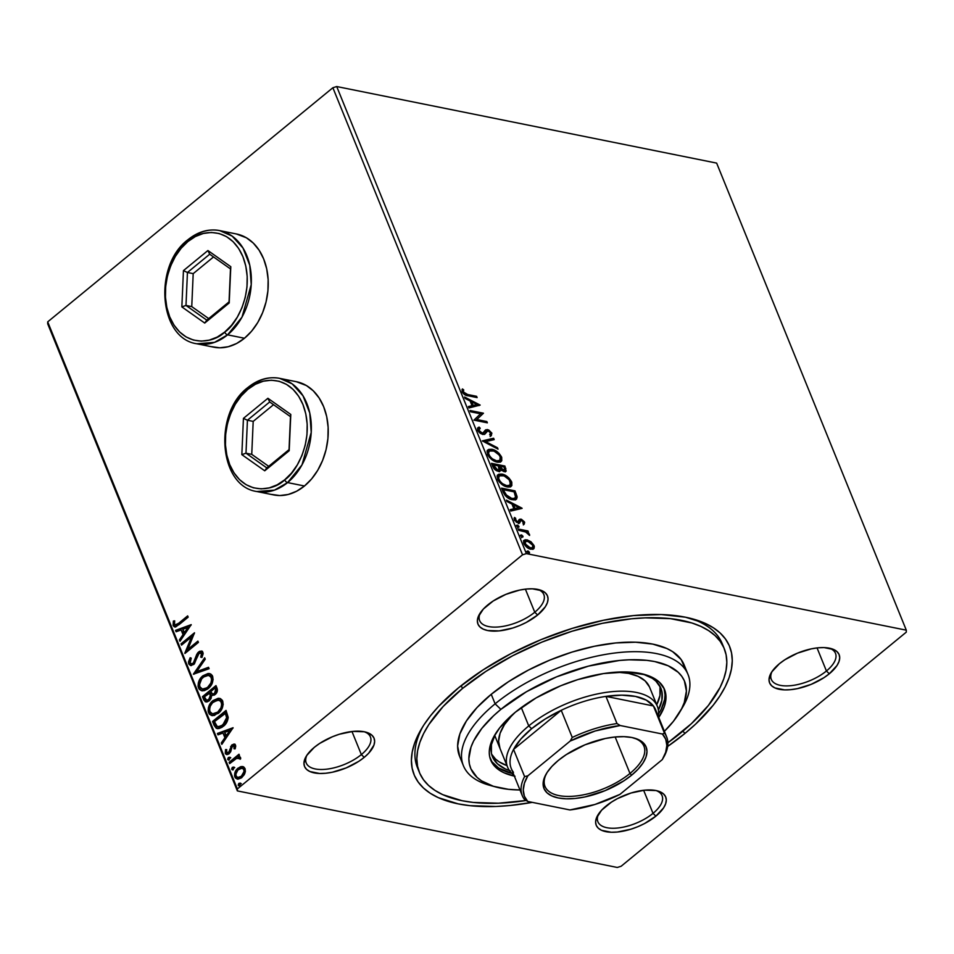 <?xml version="1.0" encoding="UTF-8"?>
<svg xmlns="http://www.w3.org/2000/svg" width="954" height="954" viewBox="0 0 954 954"><rect width="100%" height="100%" fill="white"/><g stroke="black" fill="none" stroke-linecap="round" stroke-linejoin="round"><path stroke-width="1.43" d="M723.204 646.299A164.517 74.65 157.9 0 0 689.718 618.144A164.517 74.65 -22.1 0 1 722.321 643.878L724.253 648.613M685.044 733.352L682.825 731.229L685.044 733.352L695.633 724.098L713.163 705.28L719.924 695.895L725.255 686.665L729.118 677.662L731.456 668.969L732.267 660.681L731.527 652.87L729.25 645.608L725.457 638.989L720.187 633.039L713.473 627.851L705.411 623.451L685.509 617.214L661.241 614.555L633.539 615.58L603.453 620.267L572.161 628.412L540.858 639.717L510.748 653.74L482.974 669.958L458.624 687.727A170.289 77.274 -22.1 0 1 692.819 618.943A170.289 77.274 -22.1 0 1 685.044 733.352A170.289 77.274 -22.1 0 1 667.669 746.433L685.044 733.352M653.013 813.368A34.63 15.717 157.9 0 0 656.018 790.544A34.63 15.717 -22.1 0 1 662.076 795.696A34.63 15.717 -22.1 0 1 653.013 813.368L643.64 790.282L653.013 813.368A34.63 15.717 -22.1 0 1 620.255 827.678A34.63 15.717 -22.1 0 1 597.896 821.752A34.63 15.717 -22.1 0 1 598.647 813.834A34.63 15.717 157.9 0 0 613.339 828.263A34.63 15.717 157.9 0 0 653.013 813.368L655.899 816.135L653.013 813.368M606.005 806.082A37.516 17.029 -22.1 0 1 657.616 790.926A37.516 17.029 -22.1 0 1 655.899 816.135L663.579 807.883L665.606 803.864L666.297 800.12L665.642 796.805L663.638 794.038L660.383 791.915L656.006 790.544L644.546 790.186L631.023 793.012L617.488 798.593L611.371 802.171L601.604 810.184L596.298 818.353L595.606 822.098L596.262 825.413L598.265 828.179L601.521 830.302L611.252 832.258L617.357 832.031L630.88 829.205L637.773 826.713L644.415 823.624L655.899 816.135A37.516 17.029 -22.1 0 1 611.884 832.27A37.516 17.029 -22.1 0 1 597.776 815.229A37.516 17.029 -22.1 0 1 606.005 806.082M361.351 754.59A34.63 15.717 157.9 0 0 364.356 731.778A34.63 15.717 -22.1 0 1 370.414 736.917A34.63 15.717 -22.1 0 1 361.351 754.59L351.978 731.515L361.351 754.59A34.63 15.717 -22.1 0 1 328.605 768.912A34.63 15.717 -22.1 0 1 306.234 762.985A34.63 15.717 -22.1 0 1 306.997 755.067A34.63 15.717 157.9 0 0 321.689 769.496A34.63 15.717 157.9 0 0 361.351 754.59L364.237 757.357L361.351 754.59M314.355 747.304A37.516 17.029 -22.1 0 1 365.954 732.147A37.516 17.029 -22.1 0 1 364.237 757.357L368.649 753.255L373.956 745.086L374.648 741.353L373.98 738.026L371.988 735.26L364.345 731.766L352.897 731.408L339.374 734.234L332.469 736.726L319.721 743.393L314.355 747.304L306.663 755.556L303.944 763.319L304.612 766.646L306.604 769.413L309.859 771.524L319.59 773.479L325.696 773.253L332.326 772.227L346.123 767.934L358.871 761.28L364.237 757.357A37.516 17.029 -22.1 0 1 320.222 773.503A37.516 17.029 -22.1 0 1 306.115 756.45A37.516 17.029 -22.1 0 1 314.355 747.304M534.765 612.229A34.63 15.717 157.9 0 0 537.77 589.405A34.63 15.717 -22.1 0 1 543.828 594.557A34.63 15.717 -22.1 0 1 534.765 612.229L525.392 589.143L534.765 612.229A34.63 15.717 -22.1 0 1 502.019 626.539A34.63 15.717 -22.1 0 1 479.647 620.613A34.63 15.717 -22.1 0 1 480.411 612.695A34.63 15.717 157.9 0 0 495.102 627.124A34.63 15.717 157.9 0 0 534.765 612.229L537.651 614.996L534.765 612.229M487.768 604.943A37.516 17.029 -22.1 0 1 539.368 589.787A37.516 17.029 -22.1 0 1 537.651 614.996L545.342 606.744L547.369 602.725L548.061 598.981L547.393 595.666L545.39 592.899L542.146 590.776L532.404 588.821L526.298 589.047L519.68 590.073L505.882 594.366L493.135 601.032L483.356 609.046L478.049 617.214L477.358 620.959L478.026 624.274L480.017 627.04L483.273 629.151L487.661 630.534L499.109 630.892L512.632 628.066L519.536 625.574L526.167 622.485L537.651 614.996A37.516 17.029 -22.1 0 1 493.635 631.131A37.516 17.029 -22.1 0 1 479.528 614.09A37.516 17.029 -22.1 0 1 487.768 604.943M826.426 670.996A34.63 15.717 157.9 0 0 829.42 648.183A34.63 15.717 -22.1 0 1 835.489 653.323A34.63 15.717 -22.1 0 1 826.426 670.996L817.053 647.921L826.426 670.996A34.63 15.717 -22.1 0 1 793.668 685.318A34.63 15.717 -22.1 0 1 771.309 679.391A34.63 15.717 -22.1 0 1 772.06 671.473A34.63 15.717 157.9 0 0 786.752 685.902A34.63 15.717 157.9 0 0 826.426 670.996L829.312 673.774L826.426 670.996M779.418 663.71A37.516 17.029 -22.1 0 1 831.017 648.565A37.516 17.029 -22.1 0 1 829.312 673.774L836.992 665.522L839.019 661.492L839.711 657.759L839.055 654.432L837.052 651.665L833.796 649.555L824.065 647.587L817.96 647.814L811.329 648.851L797.544 653.132L784.784 659.798L779.418 663.71L771.738 671.962L769.019 679.725L769.675 683.052L771.679 685.819L774.934 687.929L784.665 689.897L790.771 689.659L797.401 688.633L811.186 684.352L823.946 677.686L829.312 673.774A37.516 17.029 -22.1 0 1 785.297 689.909A37.516 17.029 -22.1 0 1 771.178 672.856A37.516 17.029 -22.1 0 1 779.418 663.71M211.561 346.66L219.814 347.793L228.256 346.719L236.592 343.5L244.474 338.241L227.589 334.842A57.729 42.429 101.4 0 1 196.834 343.774L214.519 342.367L227.589 334.842A2.886 1.455 -129.4 0 1 224.703 332.075C214.733 342.689 183.824 349.951 169.717 316.847C156.599 282.933 176.49 248.493 187.938 241.517A2.886 1.455 -129.4 0 1 188.01 239.681A2.886 1.455 -129.4 0 1 188.892 239.526A57.729 42.429 101.4 0 1 219.647 230.594L236.532 233.992A57.729 42.429 101.4 0 1 268.038 278.127A57.729 42.429 101.4 0 1 244.474 338.241L251.629 331.157L257.759 322.512L262.624 312.638L266.059 301.917L267.919 290.755L268.134 279.594L266.703 268.849L263.662 258.951L259.142 250.258L253.323 243.115L246.418 237.796L236.365 233.968M271.556 494.41L279.808 495.543L288.251 494.47L296.587 491.25L304.469 485.991L287.583 482.593A57.729 42.429 101.4 0 1 256.829 491.525L274.513 490.117L287.583 482.593A2.886 1.455 -129.4 0 1 284.697 479.826C274.728 490.428 243.819 497.702 229.711 464.598C216.594 430.671 236.485 396.232 247.933 389.268A2.886 1.455 -129.4 0 1 248.004 387.431A2.886 1.455 -129.4 0 1 248.887 387.264A57.729 42.429 101.4 0 1 279.641 378.344L296.527 381.743A57.729 42.429 101.4 0 1 328.033 425.878A57.729 42.429 101.4 0 1 304.469 485.991L311.624 478.908L317.754 470.262L322.619 460.388L326.053 449.668L327.914 438.506L328.128 427.344L326.697 416.6L323.656 406.702L319.137 398.009L313.317 390.866L306.413 385.547L296.36 381.707M716.645 163.098L906.3 630.177L526.381 553.618L336.714 86.54L716.645 163.098L336.714 86.54L526.381 553.618L906.3 630.177L906.288 632.144L621.126 866.256L906.288 632.144L906.3 630.177L716.645 163.098M530.996 541.753L525.392 539.726L524.151 540.286L523.543 542.444L527.037 547.405L532.535 549.289L534.025 548.431L534.335 546.547L530.996 541.753L530.293 542.337L530.996 541.753L527.013 539.809L524.187 540.25L523.877 543.494C525.737 546.785 528.063 548.693 530.829 549.218L533.823 548.669L534.037 545.545L530.996 541.753M518.141 528.981L518.654 530.269L526.155 532.153L529.613 535.421L529.088 533.715L527.025 531.95L528.468 532.249L527.956 530.961L518.141 528.981L518.654 530.269L525.404 531.807L529.613 535.421L527.025 531.95L528.468 532.249L527.956 530.961L518.141 528.981M520.741 521.075L521.516 520.431L523.341 521.945L522.971 523.376L524.128 524.295L524.39 521.826L521.409 519.262L519.608 519.25L518.439 521.695L517.032 521.599L514.516 517.45L514.576 520.455L518.582 523.162L519.811 522.744L520.753 520.562L522.005 520.598L524.128 524.295L524.64 522.482L523.746 522.732L523.352 524.938M503.128 492.014L505.346 495.758L509.138 498.632L514.051 499.92L516.722 498.823L517.008 496.342L514.981 490.845L501.554 488.138L503.128 492.014C505.417 496.557 508.47 499.133 512.262 499.717L516.329 499.252L517.14 497.237L514.981 490.845L501.554 488.138L503.128 492.014M491.477 463.334L493.802 468.39L496.784 470.859L499.741 471.312L500.611 469.428L503.688 471.467L506.157 471.121L504.904 466.041L491.477 463.334L492.836 466.661L498.238 471.371L500.123 471.097L500.611 469.428L504.094 471.562L505.966 471.3L504.904 466.041L491.477 463.334M482.354 440.867L498.048 449.143L497.487 447.748L485.646 441.63L494.184 439.627L493.623 438.232L482.354 440.867L498.048 449.143L497.487 447.748L485.646 441.63L494.184 439.627L493.623 438.232L482.354 440.867M470.549 411.782L480.542 413.797L473.935 420.13L487.363 422.837L486.85 421.549L476.833 419.533L483.463 413.213L470.024 410.506L470.549 411.782L480.542 413.797L473.935 420.13L487.363 422.837L486.85 421.549L476.833 419.533L483.463 413.213L470.024 410.506L470.549 411.782M467.663 394.515L464.383 393.239L463.358 391.605L463.668 389.792L462.38 388.934L462.106 391.772L464.431 394.551L477.119 397.603L476.595 396.315L467.663 394.515L466.888 395.147L475.831 396.947L476.595 396.315L467.663 394.515L463.477 392.034L463.668 389.792L462.38 388.934L462.106 391.772C463.835 394.455 465.814 395.791 468.044 395.767L477.119 397.603L476.595 396.315L475.998 397.377L466.888 395.147L467.663 394.515M480.16 405.08L464.562 397.031L465.123 398.426L470.131 401.014L472.027 405.7L468.414 406.547L468.986 407.942L480.16 405.08L464.562 397.031L465.123 398.426L470.131 401.014L472.027 405.7L468.414 406.547L468.986 407.942L480.16 405.08M477.751 427.976L479.135 427.07L477.894 430.624L480.017 433.104L482.784 434.475L484.835 434.13L487.876 430.803L490.308 432.484L490.571 433.891L489.676 434.75L491.203 435.728L491.87 433.152L488.686 429.932L485.753 429.789L482.617 433.235L479.313 430.922L478.92 429.515L480.232 428.251L479.135 427.07L477.525 428.429L477.715 430.218L482.784 434.475L484.93 434.058L485.92 431.9L488.102 430.838L490.487 432.866L489.676 434.75L491.405 435.573M487.649 450.181L491.882 449.274L488.007 449.823L487.494 454.295C490.129 458.814 493.349 461.426 497.153 462.118L501.1 461.569L501.577 457.038L500.802 457.67L498.93 454.712L500.802 457.67L501.577 457.038C498.906 452.542 495.675 449.954 491.882 449.274L488.698 449.406L487.017 451.6L488.269 455.809L491.918 459.661L497.761 462.213L500.087 462.106L501.756 460.77L501.721 457.419L499.002 453.317L494.422 450.109L491.882 449.274L491.107 449.906L495.818 451.957M497.726 474.985L501.959 474.078L498.083 474.627L497.571 479.111C500.206 483.63 503.426 486.23 507.23 486.922L511.177 486.385L511.642 481.853L510.879 482.486L509.007 479.516L510.879 482.486L511.642 481.853C508.983 477.346 505.751 474.758 501.959 474.078L498.775 474.221L497.094 476.404L498.346 480.625L501.995 484.465L507.826 487.029L510.151 486.922L511.833 485.586L511.785 482.223L509.078 478.121L503.843 474.639L501.959 474.078L501.184 474.71L505.894 476.773M522.017 508.172L506.419 500.111L506.979 501.506L511.988 504.094L513.884 508.78L510.271 509.627L510.843 511.022L522.1 508.375L506.419 500.111L506.979 501.506L511.988 504.094L513.884 508.78L510.271 509.627L510.843 511.022L522.017 508.172M517.438 525.117L516.674 525.511L517.044 526.441L518.94 527.133L517.843 525.249L516.686 525.726L517.438 525.117L516.746 525.952L518.308 527.252L518.988 526.405L517.438 525.117L516.746 525.952M521.433 534.956L520.669 535.349L521.039 536.279L522.935 536.971L521.838 535.087L520.681 535.564L521.433 534.956L520.741 535.79L522.303 537.09L522.983 536.243L521.433 534.956L520.741 535.79M527.944 550.995L527.18 551.388L527.55 552.318L529.446 553.01L528.349 551.126L527.192 551.603L527.944 550.995L527.252 551.829L528.814 553.129L529.494 552.283L527.944 550.995L527.252 551.829M237.367 788.934L47.712 321.856L332.874 87.744L522.53 554.811L237.367 788.934L522.53 554.811L526.381 553.618L522.53 554.811L332.874 87.744L336.714 86.54L332.874 87.744L47.712 321.856L237.367 788.934L237.355 790.902L617.286 867.46L237.355 790.902L237.367 788.934M237.558 779.132L234.863 777.009L237.164 779.084L241.851 777.546L244.844 773.42L245.071 768.638L242.03 766.515L240.491 766.742L237.176 768.924L235.149 772.036L234.541 775.84L235.423 777.999L238.047 779.144L241.41 777.892L244.272 774.648L245.357 771.607L245.071 768.638L243.819 767.016L242.03 766.515L243.127 766.682M229.139 762.329L229.652 763.605L237.188 757.965L240.647 758.859L240.122 756.975L238.059 756.713L239.514 755.52L238.989 754.232L229.139 762.329L239.227 754.817L229.139 762.329L229.652 763.605L236.437 758.311L240.647 758.859L240.587 757.607L238.059 756.713L239.514 755.52L238.989 754.232L229.139 762.329M235.555 745.193L233.933 744.048L231.595 745.229L229.449 751.394L228.042 752.825L226.587 752.527L226.73 749.594L225.526 749.606L225.573 753.899L227.04 754.602L228.948 753.91L230.701 751.716L232.108 746.577L234.028 745.849L234.004 748.771L235.161 748.83L235.733 746.064L234.314 744.084L231.977 744.883L228.626 752.467L226.408 752.205L226.73 749.594L225.526 749.606L225.263 753.338L226.623 754.566L229.198 753.708L232.549 746.123L234.374 746.278L234.004 748.771L235.161 748.83L235.555 745.193M214.125 725.35L216.26 728.272L218.836 728.606L222.079 727.246L225.74 723.847L228.185 717.766L226.038 710.408L212.551 721.474L214.125 725.35L214.888 725.505L213.314 721.629L212.551 721.474L214.125 725.35L217.19 728.606L223.296 726.34C226.134 724.265 227.767 721.248 228.185 717.301L226.038 710.408L212.551 721.474L226.277 710.992L213.314 721.629L214.888 725.505L214.125 725.35M211.633 695.335L215.139 694.536C217.25 692.771 217.846 690.577 216.916 687.953L215.962 685.592L202.475 696.67L205.134 701.655L207.006 701.929L209.26 700.796L211.072 698.459L211.633 695.335L214.292 695.12L216.82 692.473L217.405 689.682L215.962 685.592L202.475 696.67L216.2 686.188L202.475 696.67L203.834 700.009L205.849 701.917L209.26 700.796L211.633 695.335L212.217 695.538M193.352 674.216L209.105 668.706L208.532 667.299L196.655 671.652L205.241 659.19L204.669 657.795L193.352 674.216L209.105 668.706L208.532 667.299L196.655 671.652L205.241 659.19L204.669 657.795L193.352 674.216M181.546 645.131L191.575 636.89L184.933 653.466L198.42 642.4L197.895 641.112L187.843 649.376L194.509 632.776L181.022 643.843L181.546 645.131L191.575 636.89L184.814 653.18L198.42 642.4L197.895 641.112L187.843 649.376L194.509 632.776L181.022 643.843L181.546 645.131M178.684 623.248L175.071 624.965L174.355 623.833L174.677 620.839L173.378 621.042L173.103 625.466L174.284 626.79L175.941 626.754L188.177 617.155L187.652 615.879L178.684 623.248L179.447 623.403L187.89 616.463L178.684 623.248C177.182 624.989 175.786 625.347 174.475 624.321L174.677 620.839L173.378 621.042L173.103 625.466L174.63 626.885L179.066 624.631L188.177 617.155L187.652 615.879L178.684 623.248M191.217 624.643L175.548 630.367L176.12 631.763L181.141 629.938L183.037 634.613L179.412 639.884L179.984 641.279L191.217 624.643L175.548 630.367L176.12 631.763L181.141 629.938L183.037 634.613L179.412 639.884L179.984 641.279L191.217 624.643M188.713 663.912L191.015 665.534L194.401 663.877L198.098 654.516L199.791 652.798L201.544 653.478L200.722 657.139L201.95 657.461L203.166 653.621L202.582 651.749L199.732 651.236L197.573 653.001L194.664 661.182L193.078 663.304L191.504 663.817L190.156 662.899L191.241 658.224L190.144 657.747L188.463 661.945L188.713 663.912L189.476 664.067L190.907 657.902L189.286 661.682L189.476 664.067L188.713 663.912L190.49 665.475L193.793 664.437L199.147 653.204L201.544 653.478L200.722 657.139L201.95 657.461L202.928 652.369L201.354 650.998L198.575 651.964L196.786 654.313L193.292 663.149L191.289 663.793L190.061 662.684L191.241 658.224L190.144 657.747L188.713 663.912M202.021 690.791L198.492 687.989L201.628 690.732L208.187 688.561C212.11 685.449 213.589 681.347 212.623 676.255L209.475 673.548L202.308 676.303L198.337 682.825L198.062 686.367L199.267 689.325L201.592 690.72L204.287 690.648L207.567 689.038L210.464 686.224L213.124 679.665L212.277 675.539L210.751 674.025L208.163 673.464L202.904 675.778L209.844 673.643M212.098 715.607L208.568 712.793L211.705 715.536L218.251 713.365C222.175 710.253 223.665 706.151 222.699 701.059L219.551 698.364L211.812 701.667L208.413 707.629L208.127 711.183L209.343 714.141L211.669 715.536L214.364 715.464L220.541 711.028L223.2 704.481L222.354 700.343L220.481 698.662L218.239 698.268L212.98 700.594L219.909 698.447M233.074 727.723L217.417 733.447L217.977 734.854L222.997 733.018L224.905 737.704L221.268 742.963L221.841 744.358L233.074 727.723L217.417 733.447L217.977 734.854L222.997 733.018L224.905 737.704L221.268 742.963L221.841 744.358L233.074 727.723M228.721 759.933L227.744 759.467L229.306 759.622L229.997 757.631L228.244 757.655L227.672 759.205L228.459 759.956L230.081 758.18L229.699 757.249L228.435 757.476L230.761 757.786M232.716 769.771L231.739 769.306L233.301 769.461L233.992 767.469L232.239 767.493L231.667 769.043L232.454 769.795L234.076 768.018L233.694 767.088L232.43 767.314L234.756 767.624M239.227 785.81L238.25 785.345L239.812 785.5L240.503 783.508L238.75 783.532L238.178 785.082L238.965 785.834L240.587 784.057L240.205 783.127L238.941 783.353L241.267 783.663M47.7 323.823L237.355 790.902L47.7 323.823L47.712 321.856L47.7 323.823M621.126 866.256L617.286 867.46L621.126 866.256M458.624 687.727L438.613 706.365L430.492 715.798L423.731 725.171L418.401 734.413L414.537 743.416L412.2 752.11L411.401 760.398L412.14 768.208L414.418 775.459L418.21 782.089L423.481 788.028L430.182 793.227L438.244 797.627L458.147 803.864L469.797 805.653L495.901 806.476L510.128 805.498L532.272 802.362A170.289 77.274 -22.1 0 1 421.239 729.214A170.289 77.274 -22.1 0 1 458.624 687.727M526.155 800.501A164.517 74.65 -22.1 0 1 419.402 772.43L417.458 767.672A164.517 74.65 -22.1 0 1 422.896 726.483A164.517 74.65 157.9 0 0 418.52 770.009M304.469 485.991A57.729 42.429 101.4 0 1 273.715 494.923L256.829 491.525C218.621 486.242 213.291 413.022 248.016 387.419C258.021 379.37 268.563 376.341 279.641 378.344A57.729 42.429 101.4 0 1 311.147 422.479A57.729 42.429 101.4 0 1 287.583 482.593L304.469 485.991M244.474 338.241A57.729 42.429 101.4 0 1 213.72 347.173L196.834 343.774C158.626 338.503 153.296 265.272 188.021 239.669A2.886 1.455 50.6 0 0 187.938 241.517L181.153 248.255L175.321 256.471L170.694 265.844L167.439 276.028L165.674 286.629L165.459 297.231L166.831 307.438L169.717 316.847L173.998 325.111L179.531 331.885L186.102 336.941L193.435 340.065L201.27 341.138L209.296 340.125L217.214 337.072L224.703 332.075L231.5 325.338L237.319 317.122L241.946 307.748L245.214 297.565L246.979 286.963L247.181 276.35L245.81 266.154L242.936 256.745L238.643 248.481L233.11 241.696L226.551 236.652L219.205 233.527L211.371 232.454L203.345 233.468L195.427 236.52L187.938 241.517C197.907 230.904 228.829 223.641 242.936 256.745C256.042 290.66 236.151 325.099 224.703 332.075A2.886 1.455 50.6 0 0 227.589 334.842L244.474 338.241M175.023 626.933L173.103 625.466L173.867 625.621L174.141 621.197L173.378 621.042L174.63 621.114L173.616 624.572L175.059 626.945M175.739 625.073L174.475 624.321M175.25 624.476C176.55 625.502 177.957 625.144 179.447 623.403L175.846 625.12M180.425 640.635L179.412 639.884L180.187 640.039L183.812 634.768L183.037 634.613L183.812 634.768L181.141 629.938L183.812 634.768L180.425 640.635M176.74 631.548L175.548 630.367L191.122 625.109L176.323 630.522L176.74 631.548M184.969 633.086L188.773 627.577L187.998 627.422L184.205 632.931L184.969 633.086L188.773 627.577L187.998 627.422L184.205 632.931L182.751 629.342L187.998 627.422L182.751 629.342L184.969 633.086M182.071 644.689L181.022 643.843L194.354 633.683L181.797 643.998L182.071 644.689M188.606 649.531L187.843 649.376L198.134 641.696L188.606 649.531M185.827 652.727L192.35 637.045L191.575 636.89L192.35 637.045L185.827 652.727M191.718 663.829L194.056 663.304L193.292 663.149L195.212 661.79L194.449 661.635L195.212 661.79L196.5 657.902L195.737 657.747L196.5 657.902L197.55 654.468L196.786 654.313L197.55 654.468L199.338 652.119L198.575 651.964L202.32 651.2M201.234 652.822L202.427 654.074L201.974 657.425L200.722 657.139L201.485 657.294L202.308 653.633L201.032 652.834M201.449 652.846L200.674 652.691L201.544 653.478M190.895 665.522L189.476 664.067L191.086 665.594M200.495 651.391L197.55 654.468L194.699 662.625L191.623 663.781M194.294 674.108L205.003 658.594L194.294 674.108M197.418 671.807L208.687 667.681L197.418 671.807M202.904 675.778C199.04 678.878 197.573 682.945 198.492 687.989L199.255 688.144C198.337 683.1 199.815 679.033 203.679 675.933L202.904 675.778M209.475 673.548L205.563 674.645L201.413 678.27M208.926 673.619L208.151 673.703M200.698 679.32L199.112 682.981L198.826 686.522L200.03 689.48L202.355 690.875M208.425 675.349L210.512 675.826L212.038 677.602L211.657 683.147L207.423 688.168L202.82 689.11M202.88 689.134L208.425 687.429L202.451 689.062L199.851 686.808C199.147 682.766 200.34 679.522 203.429 677.066L208.652 675.265L211.263 677.447C211.979 681.526 210.774 684.805 207.662 687.274L208.425 687.429C211.538 684.96 212.742 681.681 212.038 677.602L209.045 675.36M206.243 701.965L203.834 700.009L204.597 700.153L203.238 696.825L206.255 701.977M207.006 700.236L209.498 699.664L208.735 699.509L209.498 699.664L211.096 695.681L210.321 695.526L211.096 695.681L210.429 693.498L209.653 693.343L210.321 695.526L208.735 699.509L206.601 700.2L204.383 696.814L210.166 692.854L209.391 692.699L210.906 694.822L210.774 697.946L208.974 700.033L206.756 700.081M208.413 700.284L207.268 700.331M216.403 689.504L216.081 692.687L213.267 694.13L215.365 693.439L216.403 689.504L215.866 688.168L216.403 689.504L215.64 689.348L216.403 689.504M213.72 694.166L212.945 694.011M215.103 688.013L215.64 689.348L214.59 693.284L215.365 693.439L212.527 693.987L210.774 691.567L215.103 688.013L215.866 688.168L215.103 688.013L215.914 690.386L215.318 692.532L213.565 693.88L212.015 693.749L210.774 691.567L215.103 688.013M212.98 700.594C209.117 703.682 207.638 707.749 208.568 712.793L209.331 712.948C208.413 707.904 209.88 703.837 213.744 700.749L212.98 700.594M219.551 698.364L215.64 699.461L211.49 703.086M210.774 704.124L209.188 707.785L208.902 711.338L210.107 714.296L212.432 715.691M218.502 712.244L215.365 713.938L212.897 713.926L218.502 712.244C221.614 709.764 222.819 706.485 222.103 702.406L222.032 707.152L219.456 711.374L217.739 712.089L218.502 712.244M218.502 700.153L221.054 700.951L222.103 702.406L221.34 702.251C222.043 706.33 220.851 709.609 217.739 712.089L212.527 713.878L209.928 711.624C209.224 707.582 210.417 704.326 213.505 701.87L218.716 700.069L222.103 702.406L219.11 700.164M217.572 728.665L214.888 725.505L217.023 728.427M218.454 726.876L223.534 725.219L222.771 725.064L223.534 725.219L227.41 717.825L226.635 717.67L227.41 717.825L226.277 713.819L225.514 713.664L226.277 713.819L225.943 712.972L225.168 712.817L226.635 717.67L222.771 725.064L218.049 726.829L216.749 726.149L214.447 721.629L225.943 712.972L227.386 717.551L226.754 721.129L223.916 724.897L220.064 726.996M219.384 727.043L218.716 726.96M222.282 743.715L221.268 742.963L222.043 743.118L225.669 737.859L222.997 733.018L225.669 737.859L222.282 743.715M218.597 734.628L217.417 733.447L232.979 728.2L218.18 733.602L218.597 734.628M226.825 736.166L230.629 730.657L229.854 730.502L226.062 736.011L226.825 736.166L230.629 730.657L229.854 730.502L226.062 736.011L224.607 732.422L229.854 730.502L224.607 732.422L226.825 736.166M235.137 746.422L234.767 748.926L235.137 746.422L234.374 746.278L235.078 746.29L233.313 746.278M234.791 746.004L233.766 745.742L234.374 746.278M227.028 754.602L225.263 753.338L226.026 753.493L226.289 749.761L225.526 749.606L226.67 749.761L225.8 752.611L226.766 754.459M227.624 752.933L226.408 752.205M227.171 752.36L229.401 752.623L228.626 752.467L230.212 751.549L229.449 751.394L230.212 751.549L230.677 749.355L229.914 749.2L230.677 749.355L231.393 746.696L230.629 746.541L231.393 746.696L232.74 745.038L231.977 744.883L234.672 744.203L231.679 746.207L229.854 752.157L227.589 752.909M229.997 757.631L228.435 757.476L227.744 759.467L229.306 759.622M227.744 759.467L228.519 759.622L229.198 757.631L228.435 757.476M230.057 757.285L228.566 758.513L228.805 760.004M239.108 757.917L240.122 759.265L238.87 757.917M239.287 757.941L238.512 757.786L239.299 758.394M230.188 763.176L229.902 762.484L230.188 763.176M233.992 767.469L232.43 767.314L231.739 769.306L233.301 769.461M231.739 769.306L232.514 769.461L233.193 767.469L232.43 767.314M234.052 767.123L232.561 768.352L232.8 769.842M242.733 766.587L238.035 768.137C235.221 770.403 234.159 773.36 234.863 777.009L235.638 777.164C234.934 773.515 235.984 770.558 238.798 768.292L242.03 766.515M243.27 766.706L239.263 767.934L235.912 772.191L235.316 775.996L237.236 779.013M243.008 768.375L244.439 769.401L244.844 771.643L243.854 774.398L241.41 776.914M240.706 777.307L238.524 777.641M238.178 777.546L242.089 776.425L237.796 777.498L236.079 776.019C235.614 773.277 236.437 771.082 238.548 769.425L242.209 768.208L243.854 769.628C244.284 772.394 243.437 774.612 241.326 776.27L242.089 776.425C244.2 774.767 245.047 772.549 244.629 769.783L242.578 768.316M240.503 783.508L238.941 783.353L238.25 785.345L239.812 785.5M238.25 785.345L239.025 785.5L239.716 783.508L238.941 783.353M240.563 783.162L239.072 784.391L239.311 785.881M207.662 687.274L204.526 688.979L202.355 689.05L200.137 687.393L199.469 684.71L201.628 678.914L204.442 676.326L207.662 675.193L210.631 676.386L211.633 679.463L210.894 682.992L207.662 687.274M209.653 693.343L210.357 696.086L209.761 698.292L207.638 700.129L205.992 699.926L204.383 696.814L209.391 692.699L209.653 693.343M217.739 712.089L214.59 713.783L212.134 713.771L210.214 712.197L209.534 709.514L210.309 706.127L212.563 702.728L217.739 699.997L220.696 701.19L221.71 704.267L220.958 707.808L217.739 712.089M225.168 712.817L226.635 717.67L225.478 721.951L221.089 726.209L217.321 726.566L214.447 721.629L225.168 712.817M241.326 776.27L237.761 777.486L236.27 776.401L235.841 774.171L237.904 770.009L241.827 768.161L243.664 769.246L244.069 771.488L241.326 776.27M461.939 389.792L462.905 390.424L463.668 389.792L462.702 392.666L463.477 392.034L462.702 392.666L466.888 395.147L463.084 393.31L462.905 390.424L461.939 389.792M468.581 406.953L472.027 405.7L468.581 406.953M465.087 398.331L479.099 405.569L465.087 398.331M470.954 402.469L472.409 406.058L476.964 404.532L472.409 406.058L476.964 404.532L473.184 405.426L471.729 401.837L470.954 402.469L472.409 406.058L473.184 405.426L471.729 401.837L476.964 404.532L471.729 401.837L470.954 402.469M470.382 411.365L482.688 413.845L483.463 413.213L476.058 420.165L476.833 419.533L476.058 420.165L486.075 422.181L486.85 421.549L486.254 422.61L476.058 420.165L482.688 413.845L470.382 411.365M479.468 428.883L478.288 431.041L480.232 428.251L479.135 427.07L478.085 427.619M479.135 427.07L478.359 427.702L479.349 428.751L478.359 427.702L477.572 428.072M478.658 429.324L480.232 428.251M480.434 433.414L482.283 433.199L479.063 430.409L478.288 431.041L478.872 432.031M484.978 430.421L487.53 429.538L485.622 429.896L483.428 433.044L481.508 433.831L483.046 433.354M480.124 433.223L482.14 433.855L483.428 433.044M490.261 432.4L491.107 433.784L491.87 433.152L487.53 429.538L486.755 430.182L488.865 431.113M490.905 435.918L491.87 433.152L490.141 436.55M487.339 431.47L485.92 431.9L484.525 434.32M484.417 434.452L485.92 431.9M490.94 435.906L491.274 434.344L490.129 432.257M491.155 435.62L491.274 434.344M489.128 431.315L485.157 430.326M478.884 432.055L478.157 430.147L478.896 429.145M482.736 441.237L493.623 438.232L492.848 438.864L493.254 439.854L492.848 438.864L482.736 441.237M484.87 442.262L485.646 441.63L484.87 442.262L496.712 448.38L497.487 447.748L496.748 448.463L484.87 442.262M500.409 462.141L501.303 460.412L500.802 457.67L500.683 461.855M496.342 452.327L491.107 449.906L487.148 450.526M495.865 461.462L492.729 460.222L495.865 461.462L499.037 461.032L495.865 461.462M489.569 457.562L487.744 454.009L488.46 451.671M489.283 450.992L488.078 455.165L489.283 450.992L492.407 450.55C495.46 451.099 498.06 453.186 500.218 456.823L499.813 460.4L496.64 460.83C493.576 460.293 490.976 458.194 488.853 454.533L488.078 455.165L489.295 457.216M505.381 471.753L504.141 466.673L491.823 464.193L504.141 466.673L504.904 466.041L504.141 466.673L505.095 469.022L505.87 468.39L505.095 469.022L505.489 471.562M505.584 471.252L505.584 470.584M498.417 470.274L497.332 470.763M495.639 470.167L496.951 470.716L497.726 470.083L493.373 464.884L498.37 465.898L498.978 469.893L496.951 470.716L494.732 469.463M494.22 468.903L492.61 465.516L494.172 468.843M504.01 470.644L503.163 470.966M502.007 470.656L504.654 470.155L503.557 470.274L499.753 466.172L504.058 467.043L504.594 468.366L503.557 470.274L501.613 470.453M500.695 469.785L499.502 468.056M499.24 467.46L500.015 466.828L499.24 467.46L498.978 466.804L500.456 469.547M502.782 470.906L503.557 470.274L500.981 468.629L499.753 466.172L498.978 466.804L499.753 466.172L504.058 467.043L504.881 469.75L503.557 470.274M496.951 470.716L498.978 469.893M498.489 470.119L495.496 468.831L493.969 466.351L493.206 466.995L493.969 466.351L493.373 464.884L492.61 465.516L493.373 464.884L498.37 465.898L499.336 468.974L498.441 470.119M510.473 486.945L511.38 485.216L510.879 482.486L510.76 486.659M506.419 477.143L501.184 474.71L497.225 475.342M505.942 486.278L502.794 485.037L505.942 486.278L509.114 485.836L505.942 486.278M499.646 482.366L497.821 478.813L498.537 476.475M499.359 475.796L498.155 479.969L499.359 475.796L502.484 475.366C505.525 475.903 508.136 477.99 510.295 481.627L509.889 485.204L506.717 485.646C503.652 485.097 501.053 482.998 498.93 479.337L498.155 479.969L499.371 482.032M515.458 499.956L516.329 497.439L514.218 491.477L501.899 488.997L514.218 491.477L514.981 490.845L514.218 491.477L515.243 494.005L516.007 493.373L515.243 494.005L516.364 497.869L517.14 497.237L515.899 499.526M514.385 498.525L511.356 499.145L506.777 497.106L503.605 492.586L502.675 490.332L503.45 489.7L514.123 491.847L515.589 496.307L514.981 498.06L510.974 499.073L514.981 498.06M511.749 498.441L505.751 494.577L504.976 495.209L510.974 499.073L511.749 498.441L507.158 496.14L504.01 491.083L503.235 491.715L504.976 495.209L505.751 494.577L503.45 489.7L502.675 490.332L503.235 491.715L504.01 491.083L503.45 489.7L514.123 491.847L515.554 497.058L514.444 498.37L511.749 498.441M510.438 510.032L513.884 508.78L510.438 510.032M506.944 501.422L520.956 508.649L506.944 501.422M512.811 505.548L514.266 509.138L518.821 507.611L514.266 509.138L518.821 507.611L515.041 508.506L513.586 504.916L512.811 505.548L514.266 509.138L515.041 508.506L513.586 504.916L518.821 507.611L513.586 504.916L512.811 505.548M516.305 522.255L517.628 521.814L515.41 519.93L514.635 520.562L515.72 518.368L514.957 519.012L514.039 518.308L514.957 519.012L515.72 518.368L514.516 517.45L514.266 519.823L518.201 523.102L519.548 522.995L520.753 520.562L518.773 523.627M518.833 519.882L520.944 519.143L519.608 519.25L518.117 521.17M523.364 522.017L523.746 522.732L524.509 522.1L520.944 519.143L520.18 519.775L521.981 520.598M523.651 524.545L523.341 521.981M522.124 520.705L519.119 519.763M517.664 522.327L516.257 522.232M519.048 523.376L519.978 521.194M518.284 527.276L516.663 525.749L518.213 527.037L518.988 526.405L517.533 527.884M518.308 527.252L518.988 526.405M518.487 529.84L527.18 531.593L527.956 530.961L527.359 532.022L518.487 529.84M528.957 535.003L529.553 534.514L528.957 535.003M522.279 537.114L520.657 535.588L522.208 536.875L522.983 536.243L521.528 537.722M522.303 537.09L522.983 536.243M532.797 545.223L533.262 546.177L534.037 545.545L533.047 549.301L533.572 547.191L532.737 545.116L532.511 547.62L529.53 548.562L528.158 548.109L531.736 548.252L529.53 548.562L530.305 547.93L525.082 543.732L524.306 544.364L524.581 542.015M529.72 542.003L526.703 540.548L523.853 540.596L527.013 539.809L526.238 540.441L530.233 542.385M529.208 541.657L528.182 541.097M525.296 541.431L524.306 544.364L525.296 541.431L527.526 541.085L532.821 545.294L533.036 546.749L532.058 547.882L528.933 547.477L525.499 544.555L525.344 541.383L528.91 541.538L532.737 545.092M529.494 552.283L528.814 553.129L527.168 551.627L528.731 552.915L529.494 552.283L528.039 553.761M496.64 460.83L492.419 458.874L489.891 456.358L488.508 453.377L489.223 451.039L493.922 451.003L499.169 455.01L500.421 457.419L500.313 459.768L499.216 460.746L496.64 460.83M506.717 485.646L502.496 483.678L499.968 481.162L498.584 478.181L499.3 475.843L503.998 475.807L509.233 479.814L510.545 484.203L509.293 485.55L506.717 485.646M688.013 674.466L684.149 664.926A121.23 55.01 157.9 0 0 605.873 644.188A121.23 55.01 157.9 0 0 491.238 694.297L495.114 703.825A121.23 55.01 157.9 0 0 489.581 785.273L495.615 786.931A115.446 52.387 -22.1 0 1 500.886 709.371L495.114 703.825L491.238 694.297A121.23 55.01 157.9 0 0 459.518 756.14L463.382 765.68A121.23 55.01 -22.1 0 1 495.114 703.825A121.23 55.01 -22.1 0 1 609.737 653.717A121.23 55.01 -22.1 0 1 688.013 674.466A121.23 55.01 -22.1 0 1 681.216 709.514M679.737 712.173L682.909 706.771A121.23 55.01 157.9 0 0 637.308 651.689A121.23 55.01 157.9 0 0 495.114 703.825L500.886 709.371A115.446 52.387 -22.1 0 1 636.306 659.715A115.446 52.387 -22.1 0 1 679.737 712.173A115.446 52.387 -22.1 0 1 664.378 731.336L673.452 721.272L681.657 708.655L684.268 702.549L686.403 691.03L684.364 680.822L681.788 676.326L678.211 672.296L668.205 665.797L654.706 661.563L646.812 660.347L629.103 659.798L619.468 660.466L588.523 666.119L556.635 676.827L526.56 691.674L500.886 709.371L493.695 715.643L481.818 728.403L473.613 741.019L471.002 747.125L468.867 758.645L469.368 763.939L470.906 768.852L477.06 777.379L481.603 780.897L493.409 786.287L508.458 789.328L519.978 789.972A115.446 52.387 -22.1 0 1 495.615 786.931M649.435 686.88L645.142 680.906L638.131 676.362L628.686 673.393L616.761 672.129A80.816 36.669 -22.1 0 1 649.614 687.285L657.354 706.342A80.816 36.669 -22.1 0 1 658.332 716.43A80.816 36.669 157.9 0 0 614.674 691.435A80.816 36.669 157.9 0 0 528.743 725.922A80.816 36.669 157.9 0 0 513.92 775.065A80.816 36.669 -22.1 0 1 507.6 767.159A80.816 36.669 -22.1 0 1 528.743 725.922L521.301 707.594L528.743 725.922A80.816 36.669 -22.1 0 1 605.17 692.521A80.816 36.669 -22.1 0 1 657.354 706.342M642.734 673.977A90.916 41.261 -22.1 0 1 660.907 688.251A90.916 41.261 -22.1 0 1 658.391 710.086L661.897 700.26L661.933 691.662L660.717 687.786L655.875 681.084L652.297 678.306L642.734 673.977M656.722 704.791A90.916 41.261 157.9 0 0 659.774 685.926M658.594 713.842A93.802 42.56 157.9 0 0 664.02 688.371L665.045 694.989L664.604 699.556L661.182 709.299L658.248 714.391M514.349 776.103A93.802 42.56 -22.1 0 1 490.726 760.123A93.802 42.56 -22.1 0 1 515.279 712.268A93.802 42.56 -22.1 0 1 603.977 673.5A93.802 42.56 -22.1 0 1 664.544 689.539A93.802 42.56 -22.1 0 1 658.749 717.468L664.282 706.723L665.57 701.941L665.606 693.069L664.354 689.074L659.357 682.146L651.224 676.863L646.073 674.907L626.885 671.962L603.465 673.572L577.826 679.594L560.57 685.831L536.136 697.887L515.279 712.268L499.777 727.735L493.123 737.991L489.7 747.733L489.259 752.301L489.664 756.605L493.015 764.249L499.61 770.391L504.058 772.812L515.017 776.246M526.525 800.442L498.477 803.22L473.256 802.433L461.998 800.704L442.775 794.67L434.988 790.425L428.513 785.404L423.409 779.668L419.748 773.265L417.554 766.253L416.838 758.704L417.613 750.703L419.879 742.307L423.6 733.602L428.751 724.682L443.133 706.509L462.463 688.502L461.271 685.58L462.463 688.502A164.517 74.65 -22.1 0 1 618.025 620.494A164.517 74.65 -22.1 0 1 724.265 648.648A164.517 74.65 -22.1 0 1 681.204 732.577A164.517 74.65 -22.1 0 1 667.883 742.772L691.435 723.633L708.369 705.459L720.055 687.476L723.788 678.771L726.054 670.376L726.829 662.362L726.113 654.826L723.907 647.814L720.246 641.41L715.154 635.674L708.679 630.654L700.88 626.408L691.853 622.962L670.412 618.645L645.178 617.858L631.441 618.8L602.379 623.32L572.15 631.202L541.908 642.125L512.811 655.672L485.991 671.33L462.463 688.502A164.517 74.65 -22.1 0 0 419.402 772.43M492.705 786.06A121.23 55.01 -22.1 0 1 463.382 765.68M685.509 669.481L681.192 659.596L672.665 651.677L666.918 648.541L652.751 644.105L635.483 642.209L615.759 642.948L594.342 646.275L572.066 652.071L549.778 660.12L528.349 670.113L508.577 681.645L491.238 694.297L477 707.57L466.411 720.962L459.864 733.948L457.622 746.028L459.768 756.76M490.284 758.919A93.802 42.56 157.9 0 0 511.928 773.396L498.644 768.006L492.049 761.864M510.342 770.844L505.346 768.948L497.463 763.832L492.622 757.118L491.405 753.243L491.441 744.645L495.508 733.757A90.916 41.261 -22.1 0 0 492.431 756.653A90.916 41.261 -22.1 0 0 509.46 770.558M491.632 754.209A90.916 41.261 157.9 0 0 506.968 765.609L499.109 761.829L495.531 759.062L491.632 754.209M656.65 704.946L659.953 695.49L659.989 686.892M500.027 748.496L498.596 741.353L500.087 733.292L504.451 724.635L512.835 714.319A80.816 36.669 -22.1 0 0 499.86 748.091M629.974 773.455A53.4 24.232 157.9 0 0 633.289 737.836A53.4 24.232 -22.1 0 1 643.95 746.207A53.4 24.232 -22.1 0 1 629.974 773.455L615.163 736.977L629.974 773.455A53.4 24.232 -22.1 0 1 579.483 795.529A53.4 24.232 -22.1 0 1 544.996 786.394A53.4 24.232 -22.1 0 1 546.797 772.955A53.4 24.232 157.9 0 0 567.916 796.423A53.4 24.232 157.9 0 0 629.974 773.455L631.703 775.113L629.974 773.455M558.4 760.35A55.129 25.019 -22.1 0 1 634.219 738.074A55.129 25.019 -22.1 0 1 631.703 775.113L623.821 780.873L605.074 790.663L584.814 796.96L575.083 798.474L566.104 798.808L558.257 797.949L551.806 795.922L547.024 792.822L544.09 788.755L543.112 783.878L544.138 778.381L547.107 772.466L551.925 766.384L558.4 760.35L566.294 754.59L585.029 744.8L605.289 738.503L615.032 736.989L623.999 736.655L631.858 737.514L638.298 739.541L643.079 742.641L646.013 746.708L646.991 751.585L645.977 757.082L642.996 762.997L638.178 769.079L631.703 775.113A55.129 25.019 -22.1 0 1 567.034 798.832A55.129 25.019 -22.1 0 1 546.296 773.777A55.129 25.019 -22.1 0 1 558.4 760.35M513.467 772.311A77.93 35.358 -22.1 0 1 513.562 749.427A77.93 35.358 -22.1 0 1 531.64 728.689L528.743 725.922L531.64 728.689L520.836 739.052L513.562 749.427L561.226 710.289L545.354 718.922L531.64 728.689A77.93 35.358 -22.1 0 1 561.226 710.289A77.93 35.358 -22.1 0 1 605.945 696.384L653.418 705.948L646.216 700.093L635.471 696.42L621.793 695.168L605.945 696.384A77.93 35.358 -22.1 0 1 653.418 705.948A77.93 35.358 -22.1 0 1 656.746 714.141M513.562 749.427L561.226 710.289L572.257 737.454L570.194 741.055L527.812 775.852L524.593 776.592L513.562 749.427A77.93 35.358 157.9 0 0 511.237 768.459L522.267 795.624A77.93 35.358 -22.1 0 1 524.593 776.592L513.562 749.427M522.267 795.624A77.93 35.358 -22.1 0 0 524.497 799.488L527.705 801.443A76.201 34.582 -22.1 0 1 527.812 775.852L524.593 776.592A77.93 35.358 157.9 0 0 524.497 799.488L527.705 801.443L569.92 809.946L594.902 804.484L619.909 794.408L662.291 759.611L664.354 756.021A77.93 35.358 157.9 0 0 664.449 733.125L662.398 734.02L620.195 725.517L616.988 723.549L605.945 696.384L653.418 705.948L664.449 733.125A77.93 35.358 -22.1 0 1 666.679 736.977A77.93 35.358 -22.1 0 1 664.354 756.021L662.291 759.611L665.677 752.277L666.846 745.42L665.737 739.267L662.398 734.02L620.195 725.517L595.201 730.979L570.194 741.055L527.812 775.852L524.426 783.186L523.269 790.043L524.366 796.196L527.705 801.443L569.92 809.946A76.201 34.582 -22.1 0 0 619.909 794.408L662.291 759.611A76.201 34.582 -22.1 0 0 662.434 759.372A76.201 34.582 -22.1 0 0 662.398 734.02L664.449 733.125L653.418 705.948A77.93 35.358 157.9 0 1 655.648 709.812L666.679 736.977M605.945 696.384A77.93 35.358 157.9 0 0 561.226 710.289L572.257 737.454A77.93 35.358 -22.1 0 1 616.988 723.549L605.945 696.384M616.988 723.549A77.93 35.358 157.9 0 0 572.257 737.454L570.194 741.055A76.201 34.582 -22.1 0 1 620.195 725.517L616.988 723.549M219.647 230.594A57.729 42.429 101.4 0 1 251.152 274.728A57.729 42.429 101.4 0 1 227.589 334.842L242.006 317.122L251.236 284.614L249.769 265.272L243.008 248.04L232.168 236.115L219.647 230.594C208.568 228.59 198.027 231.619 188.021 239.669M183.442 270.626L207.912 250.532L230.796 266.703L229.198 302.967L204.728 323.06L181.844 306.89L183.442 270.626L181.844 306.89L204.728 323.06L206.791 320.15L185.994 305.447L187.437 272.486L193.197 273.643L191.754 306.604L185.994 305.447L191.754 306.604L208.699 318.588L191.754 306.604L193.197 273.643L187.437 272.486L209.689 254.217L230.486 268.921L229.043 301.881L206.791 320.15L185.994 305.447L181.844 306.89L185.994 305.447L187.437 272.486L183.442 270.626L187.437 272.486L209.689 254.217L207.912 250.532L183.442 270.626M213.541 256.936L193.197 273.643L213.541 256.936M206.791 320.15L204.728 323.06L229.198 302.967L229.043 301.881L206.791 320.15M229.043 301.881L230.796 266.703L229.043 301.881M230.486 268.921L230.796 266.703L207.912 250.532L209.689 254.217L230.486 268.921M248.004 387.431A2.886 1.455 50.6 0 0 247.933 389.268L241.147 396.005L235.316 404.21L230.689 413.595L227.434 423.779L225.669 434.38L225.454 444.981L226.825 455.189L229.711 464.598L233.992 472.85L239.526 479.635L246.096 484.692L253.43 487.816L261.265 488.889L269.29 487.876L277.209 484.811L284.697 479.826L291.495 473.089L297.314 464.872L301.941 455.499L305.208 445.303L306.973 434.714L307.176 424.101L305.805 413.905L302.931 404.484L298.638 396.232L293.105 389.447L286.546 384.402L279.2 381.278L271.365 380.205L263.34 381.206L255.422 384.271L247.933 389.268C257.902 378.655 288.823 371.38 302.931 404.484C316.036 438.411 296.145 472.85 284.697 479.826A2.886 1.455 50.6 0 0 287.583 482.593L302.001 464.872L311.231 432.365L309.764 413.01L303.002 395.791L292.162 383.866L279.641 378.344M243.437 418.377L267.907 398.283L290.791 414.453L289.193 450.717L264.723 470.799L241.839 454.641L243.437 418.377L241.839 454.641L264.723 470.799L266.786 467.889L245.989 453.198L247.432 420.237L253.192 421.394L251.749 454.354L245.989 453.198L251.749 454.354L268.694 466.327L251.749 454.354L253.192 421.394L247.432 420.237L269.684 401.968L290.481 416.659L289.038 449.632L266.786 467.889L245.989 453.198L241.839 454.641L245.989 453.198L247.432 420.237L243.437 418.377L247.432 420.237L269.684 401.968L267.907 398.283L243.437 418.377M273.536 404.687L253.192 421.394L273.536 404.687M266.786 467.889L264.723 470.799L289.193 450.717L289.038 449.632L266.786 467.889M289.038 449.632L290.791 414.453L289.038 449.632M290.481 416.659L290.791 414.453L267.907 398.283L269.684 401.968L290.481 416.659M174.63 626.885L175.393 627.04M191.289 663.793L192.064 663.948M190.49 665.475L191.265 665.63M202.451 689.062L203.214 689.217M208.652 675.265L209.415 675.42M212.527 693.987L213.302 694.142M206.601 700.2L207.364 700.355M212.527 713.878L213.291 714.033M218.716 700.069L219.492 700.224M218.049 726.829L218.812 726.984M234.314 744.084L235.078 744.239M228.292 759.944L229.055 760.099M232.287 769.783L233.05 769.938M237.796 777.498L238.572 777.653M242.209 768.208L242.972 768.364M238.798 785.822L239.561 785.977M499.813 460.4L499.037 461.032M505.966 471.3L505.203 471.932M500.123 471.097L499.347 471.729M509.889 485.204L509.114 485.836M516.841 525.201L516.066 525.833M520.836 535.039L520.061 535.671M524.187 540.25L523.412 540.882M532.511 547.62L531.736 548.252M527.347 551.078L526.584 551.71M494.685 735.343L507.6 767.159"/></g></svg>

